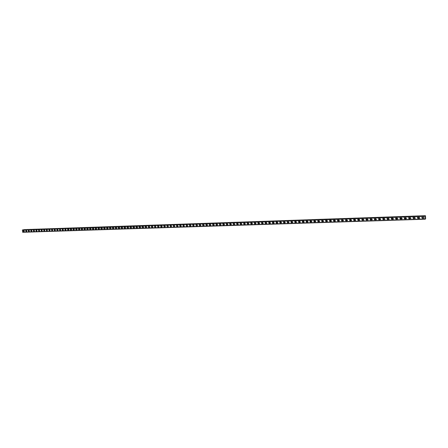 <?xml version="1.0" encoding="UTF-8"?>
<svg xmlns="http://www.w3.org/2000/svg" width="448" height="448" viewBox="0 0 448 448"><rect width="100%" height="100%" fill="white"/><g stroke="black" fill="none" stroke-linecap="round" stroke-linejoin="round"><path stroke-width="0.67" d="M425.566 218.87L425.449 215.835L425.13 216.003L425.438 215.712L425.6 218.613M75.712 229.494L75.902 228.9M82.712 229.118L82.594 228.816M86.722 229.13L86.918 228.525L87.063 229.382L88.015 229.348L87.875 228.491L86.873 228.53L87.007 229.393L87.954 229.359M85.49 229.04L85.355 228.71M89.505 229.034L89.701 228.43L90.681 228.396L90.838 229.253M88.284 228.962L88.133 228.598M91.084 228.883L90.922 228.491M93.901 228.799L93.722 228.385M96.729 228.715L96.538 228.278M99.568 228.631L99.366 228.172M102.418 228.547L102.206 228.071M105.286 228.458L105.056 227.965M108.164 228.368L107.923 227.858M111.054 228.278L110.802 227.758M113.954 228.189L113.691 227.651M116.872 228.099L116.592 227.55M119.801 228.004L119.51 227.444M122.394 227.332L122.741 227.931L122.438 227.343M125.703 227.814L125.384 227.237M128.671 227.718L128.341 227.136M131.656 227.623L131.309 227.03M134.238 226.923L134.383 227.814L133.297 227.858L133.151 226.968L134.238 226.923L134.652 227.539L134.294 226.929M137.665 227.427L137.29 226.822M140.689 227.332L140.297 226.722M143.27 226.621L143.685 227.237L143.321 226.615M146.776 227.125L146.356 226.514L145.253 226.559L145.398 227.455L146.44 227.422M149.408 226.408L149.778 227.035L149.363 226.414M152.471 226.307L152.93 226.918M155.551 226.201L155.926 226.834L155.506 226.206M158.648 226.1L159.141 226.71M161.756 225.994L162.266 226.61M164.875 225.887L165.402 226.503M168.011 225.781L168.392 226.414L167.966 225.781M171.164 225.674L171.545 226.307L171.119 225.674M174.328 225.568L174.714 226.206L174.283 225.568M177.509 225.462L178.108 226.078M180.706 225.35L181.322 225.971M183.915 225.243L184.307 225.882L183.87 225.243M187.141 225.131L187.796 225.758L187.102 225.137M190.383 225.025L191.061 225.646M193.642 224.913L194.034 225.557L193.598 224.913M196.913 224.801L197.624 225.428L196.868 224.806M200.2 224.694L200.934 225.316L200.603 225.338L200.161 224.694M203.504 224.582L204.254 225.21M206.825 224.47L207.592 225.098M210.157 224.353L210.952 224.986M213.511 224.241L214.323 224.874M216.877 224.129L217.706 224.756L217.286 224.784L216.838 224.129M220.259 224.011L221.11 224.644L220.22 224.017M223.658 223.899L224.532 224.532L224.078 224.56L223.619 223.899M227.08 223.782L227.97 224.414L227.494 224.442L227.041 223.782M230.513 223.664L231.426 224.302L230.933 224.33L230.474 223.67M233.962 223.552L234.422 224.202L234.898 224.185L234.382 224.213L233.923 223.552M237.429 223.434L237.894 224.084L238.386 224.067M240.912 223.317L241.377 223.966L241.892 223.95M244.412 223.194L244.882 223.854L245.414 223.832L244.843 223.866L244.378 223.199M247.934 223.076L248.405 223.737L248.954 223.714L248.36 223.748L247.895 223.076M251.468 222.958L251.938 223.614L252.51 223.597L251.899 223.63L251.434 222.958M255.018 222.835L255.494 223.496L256.088 223.479M258.591 222.718L259.067 223.378L259.683 223.356L259.028 223.39L258.558 222.718M262.181 222.594L262.657 223.261L263.295 223.238L262.623 223.272L262.147 222.594M265.787 222.471L266.269 223.138L266.924 223.115M269.41 222.348L269.892 223.014L270.57 222.992M273.056 222.225L273.538 222.897L274.238 222.874L273.504 222.908L273.022 222.225M276.718 222.102L277.2 222.774L277.922 222.751M280.398 221.978L280.885 222.65L281.624 222.628L280.851 222.662L280.364 221.978M284.094 221.855L284.586 222.527L285.348 222.499M287.812 221.726L288.305 222.404L289.089 222.376M291.547 221.603L292.04 222.281L292.852 222.253L292.006 222.292L291.519 221.603M295.305 221.474L295.798 222.152L296.632 222.124L295.764 222.163L295.271 221.474M299.079 221.346L299.578 222.029L300.429 222.001M302.87 221.217L303.369 221.9L304.248 221.872L303.341 221.911L302.842 221.217M306.684 221.088L307.188 221.771L308.09 221.743M310.514 220.959L311.018 221.642L311.948 221.614L310.99 221.659L310.486 220.959M314.877 221.514L314.345 220.83L314.877 221.514L315.823 221.486M318.242 220.696L318.752 221.385L319.721 221.357L318.718 221.402L318.214 220.696M322.134 220.567L322.644 221.256L323.641 221.222M326.049 220.433L326.558 221.127L327.583 221.094M329.98 220.298L330.495 220.993L331.542 220.959M333.934 220.164L334.449 220.864L335.524 220.825L334.421 220.875L333.911 220.17M337.91 220.03L338.425 220.73L339.522 220.696L338.402 220.741L337.887 220.035M341.902 219.895L342.423 220.595L343.549 220.562M345.918 219.761L346.444 220.461L347.592 220.427M350.482 220.326L349.938 219.626L350.482 220.326L351.658 220.287M354.542 220.192L355.746 220.153L354.519 220.203L353.993 219.486L354.519 220.203M358.098 219.346L358.63 220.058L359.856 220.013L358.602 220.069L358.075 219.346M362.197 219.212L362.734 219.918L363.989 219.878M366.324 219.072L366.856 219.783L368.144 219.738L366.834 219.794L366.307 219.072M370.468 218.932L371.006 219.643L372.316 219.598L370.983 219.654L370.451 218.932M374.64 218.786L375.178 219.503L376.516 219.458L375.155 219.514L374.623 218.792M378.829 218.646L379.372 219.363L380.738 219.318L379.35 219.374L378.812 218.646M383.589 219.223L384.983 219.178L383.566 219.234L383.029 218.506L383.566 219.234M387.828 219.083L389.25 219.033L387.806 219.094L387.262 218.361L387.806 219.094M391.541 218.215L392.09 218.938L393.54 218.893L392.067 218.954L391.524 218.215L392.986 218.17L393.35 219.139L393.042 219.246L393.355 219.134M397.858 218.747L396.357 218.809L395.808 218.075L396.374 218.798L397.835 218.747M402.192 218.602L400.663 218.669L400.114 217.93L400.68 218.652L402.153 218.602M406.476 218.473L404.998 218.523L404.443 217.784M404.454 217.784L405.014 218.506L406.493 218.462M410.945 218.305L409.371 218.361L408.806 217.638L409.354 218.378L410.939 218.316M415.358 218.154L413.75 218.215L413.185 217.493M419.793 218.002L418.141 218.081L417.575 217.353M417.586 217.347L418.152 218.07L419.658 218.019M421.999 217.207L422.565 217.935L422.005 217.202M425.527 218.618L425.23 218.63M24.102 230.653L24.186 231.465M425.253 219.15L22.736 232.288L22.4 230.11L23.962 229.639M25.183 229.662L23.626 229.779L25.183 229.706M27.703 229.572L26.146 229.695L27.709 229.622M30.24 229.482L28.678 229.606L30.246 229.533M32.782 229.398L31.22 229.516L32.788 229.443M35.342 229.309L33.774 229.432L35.347 229.359M37.906 229.219L36.338 229.342L37.912 229.27M40.482 229.13L38.909 229.253L40.488 229.18M43.075 229.04L41.496 229.163L43.075 229.09M45.674 228.95L44.094 229.074L45.679 229.001M48.283 228.861L46.698 228.984L48.289 228.911M50.904 228.771L49.319 228.889L50.91 228.822M53.536 228.676L51.946 228.799L53.542 228.732M56.179 228.586L54.589 228.71L56.185 228.637M58.834 228.497L57.238 228.614L58.839 228.547M61.505 228.402L59.903 228.525L61.51 228.458M64.182 228.312L62.574 228.43L64.187 228.362M66.87 228.217L65.262 228.34L66.875 228.273M69.574 228.122L67.962 228.245L69.58 228.178M72.285 228.026L70.672 228.15L72.29 228.082M75.012 227.937L73.394 228.06L75.018 227.987M77.745 227.842L76.126 227.965L77.75 227.898M80.494 227.746L78.87 227.87L80.5 227.802M83.255 227.651L81.626 227.774L83.261 227.707M86.027 227.55L84.398 227.679L86.033 227.612M88.816 227.455L87.175 227.578L88.822 227.511M91.61 227.36L89.97 227.483L91.616 227.416M94.422 227.265L92.775 227.388L94.427 227.321M97.244 227.164L95.598 227.287L97.25 227.226M100.078 227.069L98.426 227.192L100.083 227.125M102.922 226.968L101.27 227.091L102.928 227.03M105.784 226.867L104.126 226.996L105.79 226.929M108.657 226.766L106.994 226.895L108.662 226.828M111.541 226.671L109.878 226.794L111.546 226.733M114.442 226.57L112.773 226.694L114.447 226.632M117.354 226.47L115.679 226.593L117.359 226.531M120.277 226.369L118.597 226.492L120.282 226.43M123.217 226.262L121.531 226.391L123.222 226.33M126.168 226.162L124.477 226.29L126.174 226.229M129.13 226.061L127.439 226.184L129.136 226.122M132.11 225.954L130.413 226.083L132.115 226.022M135.1 225.854L133.398 225.977L135.106 225.921M138.102 225.747L136.399 225.876L138.107 225.814M141.12 225.646L139.412 225.77L141.126 225.714M144.155 225.54L142.442 225.669L144.161 225.607M147.202 225.434L145.488 225.562L147.207 225.501M150.265 225.327L148.54 225.456L150.27 225.394M153.339 225.221L151.614 225.35L153.345 225.288M156.425 225.114L154.694 225.243L156.43 225.182M159.527 225.008L157.797 225.137L159.533 225.075M162.646 224.902L160.91 225.025L162.652 224.969M165.777 224.79L164.035 224.918L165.782 224.862M168.924 224.683L167.177 224.812L168.93 224.75M172.088 224.571L170.335 224.7L172.094 224.644M175.263 224.465L173.505 224.588L175.269 224.532M178.455 224.353L176.691 224.482L178.461 224.426M181.658 224.241L179.894 224.37L181.664 224.314M184.884 224.129L183.114 224.258L184.89 224.202M188.121 224.017L186.346 224.146L188.126 224.09M191.369 223.905L189.594 224.034L191.374 223.978M194.639 223.793L192.853 223.922L194.645 223.866M197.921 223.675L196.134 223.804L197.926 223.754M201.219 223.563L199.427 223.692L201.225 223.642M204.534 223.451L202.737 223.58L204.54 223.524M207.866 223.334L206.063 223.462L207.872 223.412M211.21 223.216L209.401 223.345L211.215 223.294M214.575 223.098L212.761 223.227L214.581 223.177M217.952 222.986L216.132 223.115L217.958 223.065M221.346 222.869L219.526 222.998L221.357 222.947M224.762 222.751L222.93 222.88L224.767 222.83M228.189 222.628L226.358 222.757L228.194 222.712M231.633 222.51L229.796 222.639L231.638 222.589M235.094 222.393L233.251 222.522L235.099 222.471M238.577 222.27L236.723 222.398L238.582 222.354M242.071 222.146L240.218 222.281L242.077 222.23M245.582 222.029L243.723 222.158L245.588 222.113M249.116 221.906L247.251 222.034L249.122 221.99M252.666 221.782L250.79 221.911L252.672 221.866M256.228 221.659L254.352 221.788L256.234 221.743M259.812 221.536L257.93 221.665L259.818 221.62M263.413 221.407L261.526 221.542L263.418 221.497M267.036 221.284L265.143 221.413L267.042 221.374M270.67 221.161L268.772 221.29L270.676 221.245M274.327 221.032L272.423 221.161L274.333 221.122M278.001 220.903L276.091 221.038L278.012 220.993M281.697 220.774L279.782 220.909L281.702 220.864M285.41 220.646L283.489 220.78L285.415 220.735M289.139 220.517L287.213 220.651L289.145 220.606M292.891 220.388L290.954 220.522L292.897 220.478M296.66 220.259L294.717 220.388L296.666 220.349M300.446 220.125L298.502 220.259L300.451 220.22M304.254 219.996L302.305 220.125L304.259 220.086M308.084 219.862L306.124 219.996L308.09 219.957M311.931 219.727L309.966 219.862L311.937 219.822M315.795 219.598L313.824 219.727L315.801 219.688M319.682 219.458L317.705 219.593L319.687 219.554M323.59 219.324L321.608 219.458L323.596 219.419M327.516 219.19L325.528 219.324L327.522 219.285M331.464 219.055L329.47 219.184L331.47 219.15M335.434 218.915L333.43 219.05L335.44 219.01M339.427 218.775L337.417 218.91L339.433 218.876M343.437 218.641L341.421 218.77L343.442 218.736M347.469 218.501L345.447 218.63L347.474 218.596M351.523 218.361L349.49 218.49L351.529 218.456M355.594 218.215L353.562 218.35L355.6 218.316M359.694 218.075L357.65 218.21L359.699 218.176M363.81 217.935L361.76 218.064L363.815 218.03M367.954 217.79L365.893 217.924L367.959 217.89M372.114 217.644L370.048 217.778L372.12 217.745M376.303 217.498L374.226 217.633L376.303 217.599M380.509 217.353L378.426 217.487L380.514 217.459M384.737 217.207L382.654 217.342L384.742 217.308M388.993 217.062L386.898 217.196L388.998 217.162M393.271 216.91L391.166 217.045L393.277 217.017M397.572 216.765L395.461 216.899L397.578 216.866M401.895 216.614L399.778 216.748L401.901 216.72M406.241 216.462L404.113 216.597L406.246 216.569M410.614 216.311L408.481 216.446L410.614 216.418M415.01 216.16L412.866 216.294L415.01 216.266M419.429 216.009L417.278 216.143L419.434 216.115M423.87 215.852L421.714 215.986L423.875 215.958M22.607 232.12L425.236 218.971L425.113 216.283L425.242 218.848M24.231 231.47L24.147 230.647L23.251 230.681L23.374 231.498L24.231 231.47L23.436 231.487L23.285 230.681M26.757 231.386L26.678 230.563L25.777 230.597L25.9 231.414L26.824 231.375L25.962 231.403L25.81 230.591M29.299 231.302L29.215 230.479L28.308 230.513L28.431 231.33L29.361 231.291L28.498 231.319L28.342 230.507M31.847 231.218L31.763 230.39L30.856 230.423L30.979 231.246L31.847 231.218L31.041 231.235L30.89 230.423M34.406 231.134L34.322 230.306L33.41 230.339L33.533 231.162L34.468 231.123L33.594 231.151L33.443 230.334M36.977 231.05L36.893 230.216L35.974 230.255L36.098 231.078L36.977 231.05L36.159 231.067L36.008 230.25M39.558 230.966L39.474 230.132L38.55 230.166L38.679 230.994L39.62 230.955L38.741 230.983L38.584 230.16M42.218 230.866L42.067 230.042L41.143 230.076L41.266 230.91L42.146 230.877M44.822 230.782L44.671 229.953L43.742 229.992L43.865 230.821L44.75 230.793M47.365 230.703L47.281 229.869L46.351 229.902L46.474 230.737L47.426 230.692L46.536 230.726L46.379 229.897M49.991 230.619L49.907 229.779L48.972 229.813L49.095 230.647L50.053 230.608L49.157 230.636L49 229.807M52.629 230.53L52.545 229.69L51.604 229.723L51.727 230.563L52.685 230.518L51.789 230.546L51.632 229.718M55.35 230.429L55.194 229.6L54.247 229.634L54.37 230.474L55.272 230.446M58.01 230.345L57.854 229.51L56.902 229.544L57.03 230.384L57.932 230.356M60.603 230.266L60.525 229.421L59.567 229.454L59.696 230.294L60.665 230.255L59.752 230.283L59.601 229.449M63.364 230.166L63.207 229.326L62.244 229.365L62.373 230.21L63.286 230.177M65.979 230.087L65.901 229.236L64.932 229.275L65.061 230.121L66.041 230.076L65.122 230.104L64.966 229.27M68.762 229.986L68.606 229.146L67.637 229.18L67.766 230.031L68.684 229.998M71.478 229.897L71.322 229.051L70.347 229.09L70.476 229.942L71.4 229.908M74.133 229.818L74.049 228.962L73.074 229.001L73.203 229.846L74.133 229.818L73.259 229.835L73.102 228.995M76.871 229.729L76.793 228.866L75.807 228.906L75.936 229.757L76.871 229.729L75.998 229.746L75.841 228.9M79.705 229.622L79.542 228.777L78.557 228.81L78.686 229.667L79.626 229.634M82.387 229.544L82.309 228.682L81.318 228.721L81.446 229.578L82.449 229.533L81.508 229.561L81.346 228.715M85.249 229.438L85.086 228.586L84.14 228.62L83.927 229.23M84.218 229.482L85.226 229.438L84.218 229.482L84.14 228.62M90.759 229.264L89.802 229.298L89.673 228.435L89.863 229.286L90.815 229.253M93.57 229.174L93.492 228.301L92.478 228.34L92.613 229.202L93.654 229.158M96.482 229.068L96.32 228.206L95.301 228.245L95.127 228.844M95.435 229.113L96.454 229.068L95.435 229.113L95.301 228.245M99.322 228.973L99.159 228.11L98.134 228.15L97.961 228.743M98.269 229.018L99.294 228.973L98.269 229.018L98.134 228.15M102.172 228.878L102.01 228.015L100.985 228.054L101.119 228.922L102.088 228.889M105.039 228.782L104.877 227.92L103.897 227.948L103.975 228.827L104.955 228.794M107.828 228.698L107.75 227.819L106.714 227.858L106.848 228.732L107.918 228.687M110.807 228.592L110.639 227.724L109.598 227.763L109.738 228.637L110.718 228.603M113.708 228.491L113.546 227.623L112.554 227.657L112.633 228.542L113.624 228.508M116.626 228.396L116.463 227.528L115.41 227.567L115.545 228.446L116.542 228.413M119.554 228.301L119.392 227.427L118.334 227.466L118.474 228.346L119.47 228.312M122.5 228.2L122.332 227.326L121.268 227.371L121.408 228.25L122.41 228.217M125.367 228.122L125.289 227.226L124.219 227.27L124.359 228.155L125.457 228.105M128.335 228.021L128.257 227.125L127.182 227.17L127.327 228.054L128.425 228.004M131.41 227.909L131.242 227.024L130.228 227.058L130.301 227.954L131.32 227.92M137.323 227.724L137.25 226.822L136.158 226.867L136.298 227.758L137.418 227.707M140.347 227.623L140.274 226.722L139.177 226.766L139.317 227.657L140.442 227.606M143.483 227.506L143.31 226.615L142.206 226.66L142.352 227.556L143.388 227.522M146.362 226.514L146.535 227.405M149.503 227.321L149.43 226.408L148.316 226.453L148.462 227.354L149.598 227.304M152.583 227.214L152.51 226.307L151.39 226.352L151.536 227.254L152.678 227.198M155.753 227.102L155.602 226.201L154.549 226.234L154.627 227.147L155.68 227.114M158.861 227.002L158.71 226.094L157.578 226.139L157.73 227.046L158.788 227.013M161.913 226.906L161.834 225.988L160.698 226.038L160.849 226.94L162.008 226.89M165.049 226.806L164.976 225.882L163.828 225.932L163.979 226.839L165.15 226.783M168.202 226.699L168.129 225.775L166.975 225.826L167.126 226.733L168.302 226.682M171.366 226.593L171.293 225.669L170.139 225.719L170.29 226.632L171.472 226.576M174.552 226.486L174.474 225.562L173.314 225.613L173.466 226.526L174.653 226.47M177.75 226.38L177.671 225.456L176.501 225.501L176.658 226.419L177.85 226.363M180.958 226.274L180.886 225.344L179.71 225.394L179.866 226.313L181.065 226.257M184.184 226.167L184.111 225.238L183.014 225.271L183.086 226.206L184.296 226.15M187.432 226.061L187.354 225.126L186.166 225.176L186.323 226.1L187.538 226.044M190.686 225.954L190.613 225.014L189.42 225.064L189.577 225.988L190.798 225.932M193.962 225.842L193.889 224.907L192.774 224.941L192.847 225.882L194.074 225.826M197.249 225.736L197.176 224.795L195.966 224.846L196.129 225.775L197.361 225.714M200.553 225.624L200.486 224.683L199.265 224.734L199.427 225.663L200.67 225.607M203.879 225.518L203.806 224.571L202.58 224.622L202.748 225.551L203.991 225.495M207.211 225.406L207.144 224.459L205.912 224.51L206.074 225.445L207.329 225.383M210.566 225.294L210.493 224.342L209.255 224.398L209.423 225.333L210.683 225.271M213.937 225.182L213.864 224.23L212.621 224.286L212.789 225.221L214.054 225.159M217.319 225.07L217.252 224.118L215.998 224.168L216.166 225.109L217.442 225.047M220.724 224.958L220.651 224L219.391 224.056L219.565 224.997L220.847 224.935M224.14 224.846L224.073 223.882L222.807 223.938L222.975 224.885L224.269 224.823M227.685 224.711L227.506 223.77L226.335 223.81L226.408 224.767L227.578 224.728M231.028 224.616L230.961 223.653L229.678 223.709L229.852 224.655L231.157 224.594M234.5 224.498L234.427 223.535L233.139 223.591L233.318 224.538L234.629 224.476M238.101 224.364L237.916 223.418L236.617 223.474L236.796 224.426L237.983 224.386M241.606 224.246L241.422 223.294L240.229 223.339L240.335 224.297L241.528 224.258M241.489 224.269L240.296 224.308L240.111 223.356M245.011 224.151L244.938 223.177L243.628 223.238L243.813 224.19L245.146 224.123M247.156 223.121L247.341 224.073L248.668 224.011L248.478 223.059L247.162 223.115M252.101 223.916L252.034 222.936L250.706 222.998L250.891 223.955L252.241 223.888M255.802 223.776L255.612 222.818L254.391 222.858L254.458 223.838L255.679 223.798M259.269 223.681L259.202 222.695L257.852 222.757L258.042 223.72L259.414 223.653M262.875 223.558L262.808 222.572L261.458 222.634L261.649 223.602L263.026 223.53M266.638 223.412L266.437 222.449L265.07 222.516L265.272 223.479L266.504 223.44M270.15 223.317L270.082 222.326L268.71 222.393L268.906 223.362L270.301 223.289M272.367 222.27L272.569 223.238L273.952 223.171L273.75 222.202L272.502 222.247L272.602 223.227L273.969 223.166M277.642 223.048L277.43 222.079L276.175 222.118L276.242 223.115L277.497 223.076M279.731 222.023L279.938 222.992L281.344 222.925L281.131 221.95L279.871 221.995L279.972 222.981L281.361 222.919M284.917 222.83L284.855 221.827L283.45 221.894L283.651 222.869L285.085 222.796M288.658 222.706L288.596 221.698L287.174 221.771L287.386 222.746L288.826 222.667M292.572 222.55L292.354 221.575L290.926 221.642L291.138 222.622L292.415 222.583M296.195 222.454L296.128 221.446L294.689 221.519L294.907 222.499L296.369 222.415M300.154 222.292L299.925 221.318L298.48 221.39L298.698 222.37L299.992 222.331M303.806 222.202L303.744 221.189L302.288 221.262L302.506 222.247L303.985 222.163M306.107 221.138L306.337 222.118L307.815 222.04L307.58 221.06L306.275 221.105L306.37 222.107L307.826 222.034M311.5 221.95L311.438 220.926L309.96 221.004L310.184 221.99L311.685 221.906M313.818 220.881L314.054 221.861L315.554 221.777L315.314 220.797L313.992 220.842L314.087 221.85L315.566 221.771M319.273 221.693L319.211 220.662L317.71 220.746L317.946 221.732L319.469 221.642M323.187 221.558L323.126 220.534L321.608 220.618L321.854 221.603L323.389 221.514M325.534 220.489L325.786 221.474L327.32 221.385L327.062 220.399L325.539 220.483M331.285 221.25L331.022 220.265L329.482 220.354L329.734 221.346L331.083 221.301M335.266 221.116L335.003 220.13L333.452 220.22L333.704 221.211L335.059 221.166M339.27 220.982L339.002 219.996L337.439 220.086L337.697 221.077L339.058 221.032M341.443 219.957L341.712 220.948L343.297 220.847L343.022 219.856L341.449 219.957M347.122 220.769L347.066 219.722L345.47 219.822L345.744 220.814L347.357 220.702M351.187 220.634L351.126 219.582L349.518 219.688L349.804 220.679L351.422 220.567M353.59 219.554L353.881 220.545L355.505 220.433L355.214 219.447L353.819 219.492L353.903 220.528L355.516 220.427M357.683 219.419L357.98 220.405L359.621 220.293L359.318 219.307L357.924 219.352L358.002 220.394L359.626 220.287M361.799 219.285L362.102 220.27L363.759 220.153L363.451 219.167L362.046 219.218L362.124 220.259L363.765 220.147M365.938 219.145L366.246 220.13L367.914 220.013L367.601 219.027L365.943 219.139M372.098 219.867L371.773 218.887L370.356 218.932L370.412 219.996L372.098 219.867L370.434 219.979L370.11 218.999M375.973 218.742L374.282 218.865L374.595 219.856L376.303 219.727L375.973 218.742M380.246 219.666L380.526 219.582L380.19 218.602L378.487 218.73L378.806 219.716L380.537 219.576M384.782 219.436L384.434 218.456L382.99 218.506L382.704 218.596L383.04 219.576L384.782 219.436L383.062 219.565L382.715 218.585M389.054 219.285L388.696 218.31L386.96 218.45L387.296 219.436L388.752 219.386M393.042 219.246L391.58 219.29L391.222 218.316L391.524 218.215M397.673 218.988L397.298 218.019L395.522 218.17L395.881 219.15L397.348 219.1M402.018 218.837L401.632 217.874L399.84 218.03L400.21 219.005L401.688 218.96M406.392 218.686L405.994 217.728L404.18 217.89L404.561 218.865L406.045 218.814M410.782 218.534L410.374 217.577L408.542 217.75L408.934 218.719L410.43 218.669M415.206 218.372L413.347 218.557L415.206 218.378L414.786 217.431L412.933 217.61L413.347 218.557L412.922 217.622M419.216 217.28L417.334 217.482L417.754 218.422L419.266 218.372L419.647 218.221L419.216 217.28M424.116 218.058L423.674 217.129L421.775 217.33L422.206 218.277L423.724 218.226M41.266 230.91L42.207 230.866M41.328 230.894L41.205 230.065M43.865 230.821L44.811 230.782M43.926 230.81L43.77 229.986M54.37 230.474L55.334 230.429M54.432 230.462L54.275 229.628M57.03 230.384L57.994 230.345M57.086 230.373L56.963 229.533M62.373 230.21L63.347 230.166M62.434 230.194L62.278 229.359M67.766 230.031L68.746 229.986M67.822 230.014L67.665 229.18M70.476 229.942L71.462 229.897M70.538 229.925L70.381 229.085M78.686 229.667L79.682 229.622M78.747 229.656L78.585 228.81M84.28 229.471L84.118 228.62M92.613 229.202L93.626 229.163M92.669 229.191L92.512 228.334L92.31 228.939M95.491 229.102L95.334 228.239M98.325 229.006L98.168 228.144M101.119 228.922L102.144 228.878M101.175 228.911L101.013 228.049M103.975 228.827L105.011 228.782M104.031 228.816L103.874 227.954M106.848 228.732L107.884 228.687M106.904 228.721L106.742 227.858M109.738 228.637L110.774 228.592M109.794 228.626L109.631 227.758M112.633 228.542L113.68 228.497M112.689 228.53L112.526 227.662M115.545 228.446L116.592 228.402M115.601 228.435L115.438 227.562M118.474 228.346L119.521 228.301M118.524 228.334L118.362 227.461M121.408 228.25L122.466 228.206M121.464 228.239L121.296 227.366M124.359 228.155L125.423 228.105M124.415 228.138L124.247 227.265M127.327 228.054L128.391 228.01M127.378 228.043L127.215 227.164M130.301 227.954L131.37 227.909M130.357 227.942L130.189 227.063M134.406 227.808L133.347 227.842L133.179 226.962M136.298 227.758L137.379 227.713M136.354 227.746L136.186 226.862M139.317 227.657L140.403 227.612M139.373 227.646L139.205 226.761M142.352 227.556L143.438 227.511M142.402 227.545L142.234 226.654M145.398 227.455L146.49 227.41M145.449 227.444L145.281 226.554M148.462 227.354L149.554 227.304M148.512 227.343L148.344 226.447M151.536 227.254L152.634 227.203M151.586 227.237L151.418 226.346M154.627 227.147L155.73 227.102M154.678 227.136L154.504 226.24M157.73 227.046L158.838 226.996M157.78 227.035L157.606 226.134M160.849 226.94L161.963 226.895M160.899 226.929L160.726 226.033M163.979 226.839L165.099 226.789M164.03 226.828L163.856 225.926M167.126 226.733L168.252 226.688M167.177 226.722L167.003 225.82M170.29 226.632L171.416 226.582M170.341 226.615L170.162 225.714M173.466 226.526L174.597 226.475M173.516 226.514L173.337 225.607M176.658 226.419L177.794 226.369M176.708 226.408L176.529 225.495M179.866 226.313L181.009 226.262M179.911 226.302L179.738 225.389M183.086 226.206L184.234 226.156M183.137 226.195L182.958 225.282M186.323 226.1L187.477 226.05M186.374 226.083L186.194 225.17M189.577 225.988L190.736 225.943M189.627 225.977L189.442 225.058M192.847 225.882L194.006 225.831M192.892 225.87L192.713 224.952M196.129 225.775L197.294 225.725M196.174 225.758L195.994 224.84M199.427 225.663L200.603 225.613M199.478 225.652L199.293 224.728M202.748 225.551L203.924 225.501M202.793 225.54L202.608 224.616M206.074 225.445L207.256 225.394M206.119 225.428L205.934 224.504M209.423 225.333L210.61 225.282M209.468 225.322L209.283 224.392M212.789 225.221L213.982 225.17M212.834 225.21L212.643 224.28M216.166 225.109L217.364 225.058M216.21 225.098L216.02 224.162M219.565 224.997L220.769 224.946M219.61 224.986L219.419 224.05M222.975 224.885L224.185 224.829M223.02 224.868L222.83 223.933M226.408 224.767L227.618 224.717M226.453 224.756L226.257 223.821M229.852 224.655L231.073 224.605M229.897 224.644L229.701 223.703M233.318 224.538L234.539 224.487M233.358 224.526L233.162 223.586M236.796 224.426L238.028 224.37M236.841 224.414L236.639 223.468M243.813 224.19L245.05 224.14M243.852 224.179L243.65 223.233M248.685 224.006L247.38 224.062L247.178 223.115M250.891 223.955L252.14 223.905M250.93 223.944L250.729 222.992M254.458 223.838L255.713 223.787M254.498 223.826L254.29 222.874M258.042 223.72L259.308 223.664M258.082 223.709L257.874 222.751M261.649 223.602L262.914 223.546M261.688 223.586L261.475 222.634M265.272 223.479L266.543 223.429M265.306 223.468L265.093 222.51M268.906 223.362L270.189 223.306M268.946 223.345L268.733 222.387M276.242 223.115L277.536 223.065M276.282 223.104L276.058 222.141M283.651 222.869L284.956 222.818M283.685 222.858L283.461 221.889M287.386 222.746L288.691 222.69M287.42 222.734L287.19 221.766M291.138 222.622L292.449 222.566M291.172 222.611L290.942 221.642M294.907 222.499L296.229 222.443M294.941 222.482L294.706 221.514M298.698 222.37L300.026 222.314M298.732 222.359L298.497 221.385M302.506 222.247L303.839 222.191M302.54 222.23L302.299 221.262M310.184 221.99L311.528 221.934M310.218 221.978L309.971 221.004M317.946 221.732L319.301 221.676M317.974 221.721L317.722 220.741M321.854 221.603L323.215 221.547M321.882 221.592L321.625 220.612M327.331 221.379L325.814 221.463L325.55 220.478M329.734 221.346L331.111 221.284M329.762 221.329L329.498 220.349M333.704 221.211L335.087 221.155M333.732 221.2L333.463 220.214M337.697 221.077L339.086 221.021M337.725 221.066L337.45 220.086M343.308 220.842L341.74 220.931L341.46 219.951M345.744 220.814L347.15 220.752M345.772 220.797L345.486 219.817M349.804 220.679L351.21 220.618M349.826 220.662L349.535 219.682M367.92 220.007L366.268 220.119L365.949 219.139M376.309 219.722L374.618 219.845L374.287 218.865M378.806 219.716L380.268 219.654M378.829 219.705L378.493 218.725M387.296 219.436L388.769 219.374M387.318 219.419L386.966 218.445M391.58 219.29L393.058 219.229M391.597 219.279L391.222 218.316M395.881 219.15L397.37 219.089M395.903 219.139L395.528 218.17M400.21 219.005L401.705 218.943M400.226 218.994L399.846 218.03M404.561 218.865L406.062 218.798M404.578 218.848L404.186 217.89M408.548 217.75L408.951 218.702L410.441 218.652M419.653 218.215L417.771 218.411L417.346 217.47M422.206 218.277L423.735 218.215M422.218 218.266L421.781 217.33M425.298 218.848L425.286 219.15M26.085 230.586L25.844 231.168M28.61 230.496L28.409 231.084M31.142 230.412L30.901 231M33.69 230.328L33.443 230.916M36.243 230.238L35.997 230.832M38.808 230.154L38.601 230.742M41.384 230.065L41.138 230.658M43.971 229.981L43.725 230.574M46.57 229.891L46.318 230.485M49.179 229.802L48.927 230.401M51.8 229.712L51.593 230.306M54.432 229.622L54.225 230.222M57.075 229.533L56.868 230.132M59.735 229.443L59.522 230.042M62.401 229.354L62.138 229.958M65.078 229.264L64.814 229.869M67.766 229.174L67.502 229.779M68.998 229.578L68.891 229.286M70.465 229.085L70.252 229.684M71.719 229.505L71.596 229.18M73.181 228.99L72.962 229.594M74.446 229.426L74.312 229.074M77.19 229.348L77.039 228.967M78.641 228.805L78.422 229.41M79.946 229.27L79.783 228.866M81.385 228.715L81.166 229.32M82.712 229.186L82.533 228.76M85.49 229.102L85.299 228.659M88.278 229.018L88.077 228.553M91.078 228.934L90.871 228.452M93.895 228.85L93.671 228.351M96.723 228.76L96.488 228.25M99.562 228.67L99.316 228.144M100.968 228.066L100.806 228.642M102.413 228.581L102.155 228.043M103.818 227.976L103.662 228.542M105.28 228.491L105.006 227.942M106.68 227.886L106.529 228.441M108.158 228.402L107.873 227.842M109.553 227.791L109.407 228.34M111.048 228.312L110.751 227.735M112.442 227.702L112.302 228.239M113.949 228.217L113.641 227.634M115.343 227.612L115.209 228.133M116.866 228.122L116.547 227.534M118.255 227.522L118.132 228.026M119.795 228.026L119.465 227.433M121.178 227.433L121.066 227.92M124.118 227.338L124.012 227.814M125.698 227.836L125.334 227.231M127.075 227.248L126.969 227.702M128.666 227.741L128.29 227.125M130.038 227.158L129.942 227.595M131.65 227.64L131.258 227.024M133.017 227.074L132.933 227.483M136.013 226.985L135.934 227.371M137.665 227.438L137.239 226.822M139.02 226.895L138.947 227.254M140.661 227.338L140.246 226.722M142.038 226.811L141.977 227.136M145.074 226.727L145.018 227.013M146.726 227.136L146.311 226.514M152.897 226.923L152.426 226.307M159.068 226.716L158.598 226.1M162.182 226.61L161.706 225.994M165.301 226.509L164.83 225.887M177.946 226.083L177.464 225.462M181.143 225.977L180.662 225.355M190.826 225.658L190.338 225.025M190.775 225.669L191.055 225.658M203.952 225.215L203.465 224.582M203.907 225.232L204.254 225.221M207.273 225.109L206.78 224.47M207.228 225.12L207.592 225.109M210.61 224.997L210.118 224.358M210.566 225.008L210.946 224.997M213.965 224.885L213.472 224.241M213.92 224.896L214.318 224.885M237.894 224.084L237.39 223.434M237.854 224.095L238.381 224.078M241.377 223.966L240.873 223.317M241.338 223.983L241.886 223.961M255.494 223.496L254.985 222.835M255.455 223.513L256.082 223.49M266.269 223.138L265.754 222.471M266.23 223.149L266.918 223.126M269.892 223.014L269.377 222.348M269.858 223.031L270.564 223.009M277.2 222.774L276.685 222.102M277.166 222.785L277.917 222.762M284.586 222.527L284.066 221.855M284.547 222.538L285.342 222.516M288.305 222.404L287.784 221.726M288.271 222.415L289.083 222.387M299.578 222.029L299.046 221.346M299.544 222.04L300.423 222.012M307.188 221.771L306.656 221.088M307.154 221.788L308.084 221.754M314.843 221.53L315.818 221.497M322.644 221.256L322.106 220.567M322.616 221.267L323.635 221.234M326.558 221.127L326.021 220.433M326.53 221.138L327.578 221.105M330.495 220.993L329.958 220.298M330.467 221.01L331.537 220.97M342.423 220.595L341.88 219.895M342.395 220.612L343.543 220.573M346.444 220.461L345.895 219.761M346.416 220.478L347.586 220.438M350.459 220.343L351.652 220.298M362.734 219.918L362.18 219.212M362.706 219.934L363.983 219.89M413.75 218.215L413.174 217.493M413.734 218.232L415.352 218.165M23.934 229.639L425.438 215.712L23.946 229.639M22.506 229.897L425.13 216.003M22.4 230.11L425.113 216.283M22.736 232.288L425.27 219.201"/></g></svg>
